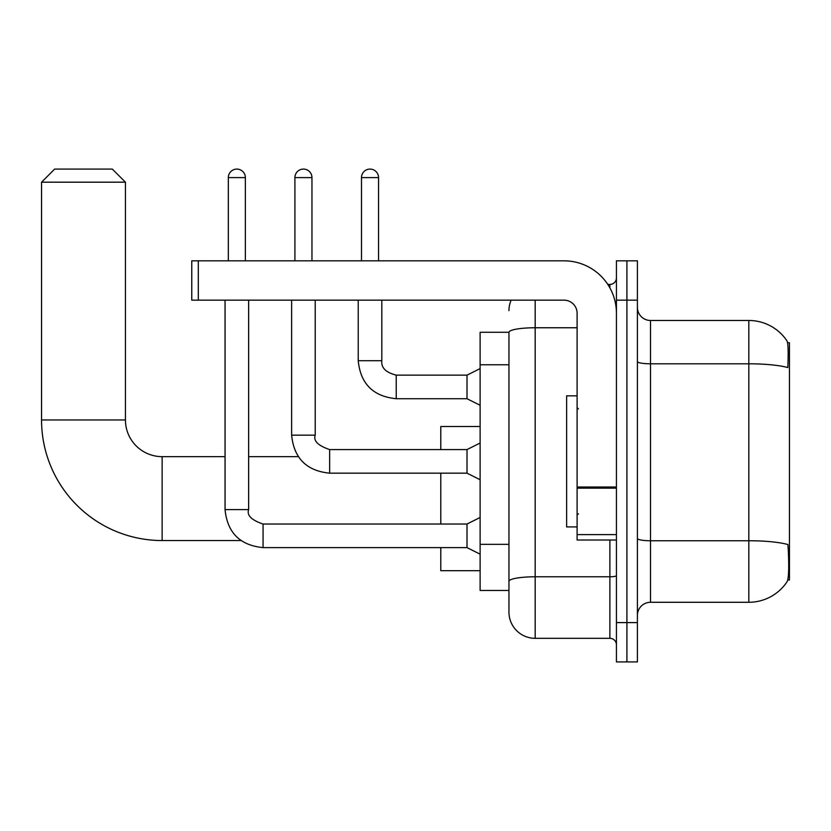 <?xml version="1.0" encoding="UTF-8"?>
<svg xmlns="http://www.w3.org/2000/svg" width="831" height="831" viewBox="0 0 831 831"><rect width="100%" height="100%" fill="white"/><g stroke="black" fill="none" stroke-linecap="round" stroke-linejoin="round"><path stroke-width="1.25" d="M787.757 579.996L789.45 579.996L789.45 342.756L787.591 342.756M508.956 332.265L480.121 332.265L480.121 590.477L508.956 590.477L508.956 612.104L508.956 332.265M650.517 602.278L748.814 602.278A45.871 45.871 0 0 0 787.175 581.575L787.175 581.575C788.744 577.877 789.107 567.303 788.255 549.852L787.913 544.544A45.871 7.967 180 0 0 748.814 540.742L748.814 320.475A45.871 45.871 0 0 1 786.915 340.793L786.915 340.793A45.871 45.871 0 0 0 748.814 320.475L650.517 320.475A13.109 13.109 0 0 1 637.408 307.366A13.109 13.109 0 0 0 650.517 320.475L650.517 602.278A13.109 13.109 0 0 0 637.408 615.387M626.917 622.596L626.917 661.912L637.408 661.912L637.408 622.596L626.917 622.596L626.917 661.912L616.436 661.912L616.436 622.596L626.917 622.596L626.917 300.157L626.917 622.596M616.436 622.596L616.436 260.83L626.917 260.83L626.917 300.157L626.917 260.83L637.408 260.83L637.408 622.596M637.408 361.516A13.109 2.275 0 0 0 650.517 363.801L748.814 363.801A45.871 7.967 180 0 1 787.819 367.572C788.442 352.469 788.193 343.619 787.071 341.022A45.871 45.871 0 0 0 748.814 320.475A45.871 45.871 0 0 1 787.071 341.022M535.174 300.157L535.174 638.322L609.881 638.322L609.881 540.015M607.793 284.431L609.881 284.431A6.555 6.555 0 0 0 616.436 277.876M508.956 597.686L508.956 585.897M616.436 644.877A6.555 6.555 0 0 0 609.881 638.322M508.956 310.638A26.218 26.218 0 0 1 511.148 300.157M535.174 638.322A26.218 26.218 0 0 1 508.956 612.104M577.109 395.836L566.628 395.836L566.628 526.916L577.109 526.916M240.969 540.545L162.138 540.545A120.588 120.588 0 0 1 41.55 419.956L41.55 182.186L54.659 169.088L112.33 169.088L125.439 182.186L41.55 182.186M162.138 540.545L162.138 456.655A36.699 36.699 0 0 1 125.439 419.956L125.439 182.186M440.794 473.171L440.794 524.029M440.794 547.619L440.794 570.689L480.121 570.689M480.121 426.511L440.794 426.511L440.794 449.581M228.328 260.83L228.328 177.605A8.518 8.518 0 0 1 236.845 169.088A8.518 8.518 0 0 1 245.363 177.605L245.363 260.83M480.121 554.173L467.012 547.619L467.012 524.029L480.121 517.474M225.056 300.157L225.056 509.611L248.646 509.611L248.646 300.157M294.912 260.83L294.912 177.605A8.518 8.518 0 0 1 303.429 169.088A8.518 8.518 0 0 1 311.957 177.605L311.957 260.83M480.121 479.726L467.012 473.171L467.012 449.581L480.121 443.027M291.639 300.157L291.639 435.164L315.229 435.164L315.229 300.157M616.436 540.015L577.109 540.015L577.109 487.018L616.436 487.018M616.436 313.266A52.426 52.426 0 0 0 564.01 260.83L198.308 260.83L198.308 300.157L564.01 300.157A13.109 13.109 0 0 1 577.109 313.266L577.109 487.018M198.308 300.157L191.764 300.157L191.764 260.83L198.308 260.83M361.495 260.83L361.495 177.605A8.518 8.518 0 0 1 370.013 169.088A8.518 8.518 0 0 1 378.541 177.605L378.541 260.83M480.121 405.279L467.012 398.724L467.012 375.134L480.121 368.58M358.223 300.157L358.223 360.716L381.813 360.716L381.813 300.157M508.956 364.767L480.121 364.767M508.956 544.336L480.121 544.336M748.814 602.278L748.814 540.742L650.517 540.742A13.109 2.275 0 0 1 637.408 538.467M637.408 300.157L616.436 300.157M616.436 575.654A6.555 1.143 0 0 1 609.881 576.787L535.174 576.787A26.218 4.55 180 0 0 508.956 581.347M508.956 332.307A26.218 4.55 180 0 1 535.174 327.757L577.109 327.757M609.881 287.879L609.881 284.431M41.55 419.956L125.439 419.956M467.012 547.619L263.063 547.619C240.003 545.344 227.33 532.671 225.056 509.611C227.33 532.671 240.003 545.344 263.063 547.619C240.003 545.344 227.33 532.671 225.056 509.611C227.33 532.671 240.003 545.344 263.063 547.619C240.003 545.344 227.33 532.671 225.056 509.611C227.33 532.671 240.003 545.344 263.063 547.619C240.003 545.344 227.33 532.671 225.056 509.611C227.33 532.671 240.003 545.344 263.063 547.619C240.003 545.344 227.33 532.671 225.056 509.611C227.33 532.671 240.003 545.344 263.063 547.619C240.003 545.344 227.33 532.671 225.056 509.611C227.33 532.671 240.003 545.344 263.063 547.619C240.003 545.344 227.33 532.671 225.056 509.611C227.33 532.671 240.003 545.344 263.063 547.619L263.063 524.049C251.429 520.071 246.62 515.272 248.646 509.611M228.328 177.605L245.363 177.605M467.012 473.171L329.647 473.171C306.587 470.897 293.914 458.224 291.639 435.164C293.914 458.224 306.587 470.897 329.647 473.171C306.587 470.897 293.914 458.224 291.639 435.164C293.914 458.224 306.587 470.897 329.647 473.171C306.587 470.897 293.914 458.224 291.639 435.164C293.914 458.224 306.587 470.897 329.647 473.171C306.587 470.897 293.914 458.224 291.639 435.164C293.914 458.224 306.587 470.897 329.647 473.171C306.587 470.897 293.914 458.224 291.639 435.164C293.914 458.224 306.587 470.897 329.647 473.171C306.587 470.897 293.914 458.224 291.639 435.164C293.914 458.224 306.587 470.897 329.647 473.171C306.587 470.897 293.914 458.224 291.639 435.164C293.914 458.224 306.587 470.897 329.647 473.171L329.647 449.602M294.912 177.605L311.957 177.605M616.436 488.15L577.109 488.15M577.109 534.603L616.436 534.603M467.012 398.724L396.231 398.724C373.171 396.439 360.498 383.777 358.223 360.716C360.498 383.777 373.171 396.439 396.231 398.724C373.171 396.439 360.498 383.777 358.223 360.716C360.498 383.777 373.171 396.439 396.231 398.724C373.171 396.439 360.498 383.777 358.223 360.716C360.498 383.777 373.171 396.439 396.231 398.724C373.171 396.439 360.498 383.777 358.223 360.716C360.498 383.777 373.171 396.439 396.231 398.724C373.171 396.439 360.498 383.777 358.223 360.716C360.498 383.777 373.171 396.439 396.231 398.724C373.171 396.439 360.498 383.777 358.223 360.716C360.498 383.777 373.171 396.439 396.231 398.724C373.171 396.439 360.498 383.777 358.223 360.716C360.498 383.777 373.171 396.439 396.231 398.724C373.171 396.439 360.498 383.777 358.223 360.716C360.498 383.777 373.171 396.439 396.231 398.724L396.231 375.155C385.823 372.506 381.024 367.707 381.813 360.716C381.024 367.707 385.823 372.506 396.231 375.134C385.823 372.506 381.024 367.707 381.813 360.716C381.024 367.707 385.823 372.506 396.231 375.134C385.823 372.506 381.024 367.707 381.813 360.716C381.024 367.707 385.823 372.506 396.231 375.134C385.823 372.506 381.024 367.707 381.813 360.716C381.024 367.707 385.823 372.506 396.231 375.134C385.823 372.506 381.024 367.707 381.813 360.716C381.024 367.707 385.823 372.506 396.231 375.134C385.823 372.506 381.024 367.707 381.813 360.716C381.024 367.707 385.823 372.506 396.231 375.134C385.823 372.506 381.024 367.707 381.813 360.716C381.024 367.707 385.823 372.506 396.231 375.134C385.823 372.506 381.024 367.707 381.813 360.716C381.024 367.707 385.823 372.506 396.231 375.134L467.012 375.134M361.495 177.605L378.541 177.605M578.428 408.945L577.109 407.637M578.428 513.807L577.109 515.116M298.298 456.655L248.646 456.655M225.056 456.655L162.138 456.655M467.012 524.029L263.063 524.029M225.056 509.611C227.33 532.671 240.003 545.344 263.063 547.619M467.012 449.581L329.647 449.581C318.013 445.624 313.204 440.814 315.229 435.164M358.223 360.716C360.498 383.777 373.171 396.439 396.231 398.724M381.813 360.716C381.024 367.707 385.823 372.506 396.231 375.134"/></g></svg>
